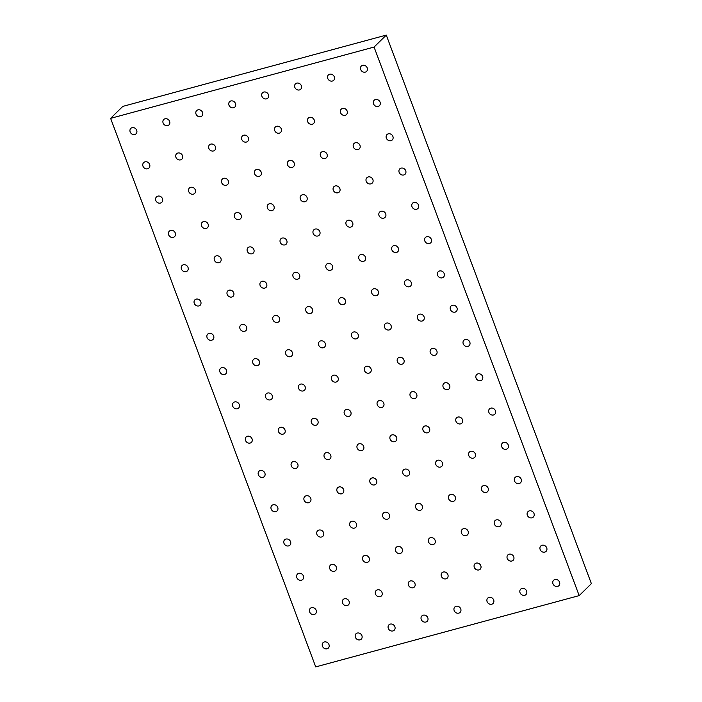 <?xml version="1.0" encoding="UTF-8"?>
<svg xmlns="http://www.w3.org/2000/svg" width="702" height="702" viewBox="0 0 702 702"><rect width="100%" height="100%" fill="white"/><g stroke="black" fill="none" stroke-linecap="round" stroke-linejoin="round"><path stroke-width="1.05" d="M327.062 648.771A3.782 3.361 45.6 0 1 323.131 642.602A3.782 3.361 45.6 0 1 328.413 647.999A3.782 3.361 45.6 0 1 327.062 648.771M314.25 614.487A3.782 3.361 45.6 0 1 310.31 608.318A3.782 3.361 45.6 0 1 315.593 613.715A3.782 3.361 45.6 0 1 314.25 614.487M301.43 580.194A3.782 3.361 45.6 0 1 297.49 574.034A3.782 3.361 45.6 0 1 302.781 579.431A3.782 3.361 45.6 0 1 301.43 580.194M288.61 545.91A3.782 3.361 45.6 0 1 284.67 539.75A3.782 3.361 45.6 0 1 289.961 545.147A3.782 3.361 45.6 0 1 288.61 545.91M275.789 511.626A3.782 3.361 45.6 0 1 271.849 505.466A3.782 3.361 45.6 0 1 277.141 510.863A3.782 3.361 45.6 0 1 275.789 511.626M262.978 477.342A3.782 3.361 45.6 0 1 259.038 471.182A3.782 3.361 45.6 0 1 264.321 476.579A3.782 3.361 45.6 0 1 262.978 477.342M250.158 443.059A3.782 3.361 45.6 0 1 246.218 436.898A3.782 3.361 45.6 0 1 251.5 442.295A3.782 3.361 45.6 0 1 250.158 443.059M237.337 408.775A3.782 3.361 45.6 0 1 233.397 402.615A3.782 3.361 45.6 0 1 238.689 408.011A3.782 3.361 45.6 0 1 237.337 408.775M224.517 374.491A3.782 3.361 45.6 0 1 220.577 368.331A3.782 3.361 45.6 0 1 225.868 373.727A3.782 3.361 45.6 0 1 224.517 374.491M211.697 340.207A3.782 3.361 45.6 0 1 207.757 334.047A3.782 3.361 45.6 0 1 213.048 339.443A3.782 3.361 45.6 0 1 211.697 340.207M198.885 305.923A3.782 3.361 45.6 0 1 194.945 299.763A3.782 3.361 45.6 0 1 200.228 305.159A3.782 3.361 45.6 0 1 198.885 305.923M186.065 271.639A3.782 3.361 45.6 0 1 182.125 265.479A3.782 3.361 45.6 0 1 187.416 270.875A3.782 3.361 45.6 0 1 186.065 271.639M173.245 237.355A3.782 3.361 45.6 0 1 169.305 231.186A3.782 3.361 45.6 0 1 174.596 236.592A3.782 3.361 45.6 0 1 173.245 237.355M160.425 203.071A3.782 3.361 45.6 0 1 156.485 196.902A3.782 3.361 45.6 0 1 161.776 202.308A3.782 3.361 45.6 0 1 160.425 203.071M147.604 168.787A3.782 3.361 45.6 0 1 143.664 162.618A3.782 3.361 45.6 0 1 148.956 168.024A3.782 3.361 45.6 0 1 147.604 168.787M134.793 134.503A3.782 3.361 45.6 0 1 130.853 128.334A3.782 3.361 45.6 0 1 136.135 133.731A3.782 3.361 45.6 0 1 134.793 134.503M359.994 639.855A3.782 3.361 45.6 0 1 356.063 633.695A3.782 3.361 45.6 0 1 361.346 639.092A3.782 3.361 45.6 0 1 359.994 639.855M347.183 605.572A3.782 3.361 45.6 0 1 343.243 599.411A3.782 3.361 45.6 0 1 348.525 604.808A3.782 3.361 45.6 0 1 347.183 605.572M334.363 571.288A3.782 3.361 45.6 0 1 330.423 565.128A3.782 3.361 45.6 0 1 335.714 570.524A3.782 3.361 45.6 0 1 334.363 571.288M321.542 537.004A3.782 3.361 45.6 0 1 317.602 530.835A3.782 3.361 45.6 0 1 322.894 536.24A3.782 3.361 45.6 0 1 321.542 537.004M308.722 502.72A3.782 3.361 45.6 0 1 304.782 496.551A3.782 3.361 45.6 0 1 310.073 501.956A3.782 3.361 45.6 0 1 308.722 502.72M295.911 468.436A3.782 3.361 45.6 0 1 291.971 462.267A3.782 3.361 45.6 0 1 297.253 467.664A3.782 3.361 45.6 0 1 295.911 468.436M283.09 434.152A3.782 3.361 45.6 0 1 279.15 427.983A3.782 3.361 45.6 0 1 284.433 433.38A3.782 3.361 45.6 0 1 283.09 434.152M270.27 399.868A3.782 3.361 45.6 0 1 266.33 393.699A3.782 3.361 45.6 0 1 271.621 399.096A3.782 3.361 45.6 0 1 270.27 399.868M257.45 365.584A3.782 3.361 45.6 0 1 253.51 359.415A3.782 3.361 45.6 0 1 258.801 364.812A3.782 3.361 45.6 0 1 257.45 365.584M244.629 331.3A3.782 3.361 45.6 0 1 240.689 325.131A3.782 3.361 45.6 0 1 245.981 330.528A3.782 3.361 45.6 0 1 244.629 331.3M231.818 297.016A3.782 3.361 45.6 0 1 227.878 290.847A3.782 3.361 45.6 0 1 233.161 296.244A3.782 3.361 45.6 0 1 231.818 297.016M218.998 262.723A3.782 3.361 45.6 0 1 215.058 256.563A3.782 3.361 45.6 0 1 220.349 261.96A3.782 3.361 45.6 0 1 218.998 262.723M206.177 228.44A3.782 3.361 45.6 0 1 202.237 222.28A3.782 3.361 45.6 0 1 207.529 227.676A3.782 3.361 45.6 0 1 206.177 228.44M193.357 194.156A3.782 3.361 45.6 0 1 189.417 187.996A3.782 3.361 45.6 0 1 194.708 193.392A3.782 3.361 45.6 0 1 193.357 194.156M180.537 159.872A3.782 3.361 45.6 0 1 176.597 153.712A3.782 3.361 45.6 0 1 181.888 159.108A3.782 3.361 45.6 0 1 180.537 159.872M167.725 125.588A3.782 3.361 45.6 0 1 163.785 119.428A3.782 3.361 45.6 0 1 169.068 124.824A3.782 3.361 45.6 0 1 167.725 125.588M392.927 630.949A3.782 3.361 45.6 0 1 388.987 624.78A3.782 3.361 45.6 0 1 394.278 630.177A3.782 3.361 45.6 0 1 392.927 630.949M380.115 596.656A3.782 3.361 45.6 0 1 376.175 590.496A3.782 3.361 45.6 0 1 381.458 595.893A3.782 3.361 45.6 0 1 380.115 596.656M367.295 562.372A3.782 3.361 45.6 0 1 363.355 556.212A3.782 3.361 45.6 0 1 368.647 561.609A3.782 3.361 45.6 0 1 367.295 562.372M354.475 528.088A3.782 3.361 45.6 0 1 350.535 521.928A3.782 3.361 45.6 0 1 355.826 527.325A3.782 3.361 45.6 0 1 354.475 528.088M341.655 493.804A3.782 3.361 45.6 0 1 337.715 487.644A3.782 3.361 45.6 0 1 343.006 493.041A3.782 3.361 45.6 0 1 341.655 493.804M328.843 459.52A3.782 3.361 45.6 0 1 324.903 453.36A3.782 3.361 45.6 0 1 330.186 458.757A3.782 3.361 45.6 0 1 328.843 459.52M316.023 425.236A3.782 3.361 45.6 0 1 312.083 419.076A3.782 3.361 45.6 0 1 317.365 424.473A3.782 3.361 45.6 0 1 316.023 425.236M303.203 390.953A3.782 3.361 45.6 0 1 299.263 384.793A3.782 3.361 45.6 0 1 304.554 390.189A3.782 3.361 45.6 0 1 303.203 390.953M290.382 356.669A3.782 3.361 45.6 0 1 286.442 350.509A3.782 3.361 45.6 0 1 291.734 355.905A3.782 3.361 45.6 0 1 290.382 356.669M277.562 322.385A3.782 3.361 45.6 0 1 273.622 316.225A3.782 3.361 45.6 0 1 278.913 321.621A3.782 3.361 45.6 0 1 277.562 322.385M264.751 288.101A3.782 3.361 45.6 0 1 260.811 281.941A3.782 3.361 45.6 0 1 266.093 287.337A3.782 3.361 45.6 0 1 264.751 288.101M251.93 253.817A3.782 3.361 45.6 0 1 247.99 247.657A3.782 3.361 45.6 0 1 253.282 253.053A3.782 3.361 45.6 0 1 251.93 253.817M239.11 219.533A3.782 3.361 45.6 0 1 235.17 213.364A3.782 3.361 45.6 0 1 240.461 218.77A3.782 3.361 45.6 0 1 239.11 219.533M226.29 185.249A3.782 3.361 45.6 0 1 222.35 179.08A3.782 3.361 45.6 0 1 227.641 184.486A3.782 3.361 45.6 0 1 226.29 185.249M213.469 150.965A3.782 3.361 45.6 0 1 209.529 144.796A3.782 3.361 45.6 0 1 214.821 150.193A3.782 3.361 45.6 0 1 213.469 150.965M200.658 116.681A3.782 3.361 45.6 0 1 196.718 110.512A3.782 3.361 45.6 0 1 202 115.909A3.782 3.361 45.6 0 1 200.658 116.681M425.86 622.033A3.782 3.361 45.6 0 1 421.92 615.873A3.782 3.361 45.6 0 1 427.211 621.27A3.782 3.361 45.6 0 1 425.86 622.033M413.048 587.749A3.782 3.361 45.6 0 1 409.108 581.589A3.782 3.361 45.6 0 1 414.391 586.986A3.782 3.361 45.6 0 1 413.048 587.749M400.228 553.466A3.782 3.361 45.6 0 1 396.288 547.297A3.782 3.361 45.6 0 1 401.579 552.702A3.782 3.361 45.6 0 1 400.228 553.466M387.407 519.182A3.782 3.361 45.6 0 1 383.467 513.013A3.782 3.361 45.6 0 1 388.759 518.418A3.782 3.361 45.6 0 1 387.407 519.182M374.587 484.898A3.782 3.361 45.6 0 1 370.647 478.729A3.782 3.361 45.6 0 1 375.939 484.134A3.782 3.361 45.6 0 1 374.587 484.898M361.776 450.614A3.782 3.361 45.6 0 1 357.836 444.445A3.782 3.361 45.6 0 1 363.118 449.842A3.782 3.361 45.6 0 1 361.776 450.614M348.955 416.33A3.782 3.361 45.6 0 1 345.015 410.161A3.782 3.361 45.6 0 1 350.298 415.558A3.782 3.361 45.6 0 1 348.955 416.33M336.135 382.046A3.782 3.361 45.6 0 1 332.195 375.877A3.782 3.361 45.6 0 1 337.486 381.274A3.782 3.361 45.6 0 1 336.135 382.046M323.315 347.762A3.782 3.361 45.6 0 1 319.375 341.593A3.782 3.361 45.6 0 1 324.666 346.99A3.782 3.361 45.6 0 1 323.315 347.762M310.495 313.478A3.782 3.361 45.6 0 1 306.555 307.309A3.782 3.361 45.6 0 1 311.846 312.706A3.782 3.361 45.6 0 1 310.495 313.478M297.683 279.185A3.782 3.361 45.6 0 1 293.743 273.025A3.782 3.361 45.6 0 1 299.026 278.422A3.782 3.361 45.6 0 1 297.683 279.185M284.863 244.901A3.782 3.361 45.6 0 1 280.923 238.741A3.782 3.361 45.6 0 1 286.214 244.138A3.782 3.361 45.6 0 1 284.863 244.901M272.043 210.618A3.782 3.361 45.6 0 1 268.103 204.457A3.782 3.361 45.6 0 1 273.394 209.854A3.782 3.361 45.6 0 1 272.043 210.618M259.222 176.334A3.782 3.361 45.6 0 1 255.282 170.174A3.782 3.361 45.6 0 1 260.574 175.57A3.782 3.361 45.6 0 1 259.222 176.334M246.402 142.05A3.782 3.361 45.6 0 1 242.462 135.89A3.782 3.361 45.6 0 1 247.753 141.286A3.782 3.361 45.6 0 1 246.402 142.05M233.59 107.766A3.782 3.361 45.6 0 1 229.651 101.606A3.782 3.361 45.6 0 1 234.933 107.002A3.782 3.361 45.6 0 1 233.59 107.766M458.792 613.127A3.782 3.361 45.6 0 1 454.852 606.958A3.782 3.361 45.6 0 1 460.143 612.355A3.782 3.361 45.6 0 1 458.792 613.127M445.981 578.834A3.782 3.361 45.6 0 1 442.041 572.674A3.782 3.361 45.6 0 1 447.323 578.071A3.782 3.361 45.6 0 1 445.981 578.834M433.16 544.55A3.782 3.361 45.6 0 1 429.22 538.39A3.782 3.361 45.6 0 1 434.512 543.787A3.782 3.361 45.6 0 1 433.16 544.55M420.34 510.266A3.782 3.361 45.6 0 1 416.4 504.106A3.782 3.361 45.6 0 1 421.691 509.503A3.782 3.361 45.6 0 1 420.34 510.266M407.52 475.982A3.782 3.361 45.6 0 1 403.58 469.822A3.782 3.361 45.6 0 1 408.871 475.219A3.782 3.361 45.6 0 1 407.52 475.982M394.708 441.698A3.782 3.361 45.6 0 1 390.768 435.538A3.782 3.361 45.6 0 1 396.051 440.935A3.782 3.361 45.6 0 1 394.708 441.698M381.888 407.414A3.782 3.361 45.6 0 1 377.948 401.254A3.782 3.361 45.6 0 1 383.231 406.651A3.782 3.361 45.6 0 1 381.888 407.414M369.068 373.131A3.782 3.361 45.6 0 1 365.128 366.97A3.782 3.361 45.6 0 1 370.419 372.367A3.782 3.361 45.6 0 1 369.068 373.131M356.247 338.847A3.782 3.361 45.6 0 1 352.307 332.687A3.782 3.361 45.6 0 1 357.599 338.083A3.782 3.361 45.6 0 1 356.247 338.847M343.427 304.563A3.782 3.361 45.6 0 1 339.487 298.403A3.782 3.361 45.6 0 1 344.779 303.799A3.782 3.361 45.6 0 1 343.427 304.563M330.616 270.279A3.782 3.361 45.6 0 1 326.676 264.119A3.782 3.361 45.6 0 1 331.958 269.515A3.782 3.361 45.6 0 1 330.616 270.279M317.795 235.995A3.782 3.361 45.6 0 1 313.855 229.826A3.782 3.361 45.6 0 1 319.147 235.231A3.782 3.361 45.6 0 1 317.795 235.995M304.975 201.711A3.782 3.361 45.6 0 1 301.035 195.542A3.782 3.361 45.6 0 1 306.326 200.947A3.782 3.361 45.6 0 1 304.975 201.711M292.155 167.427A3.782 3.361 45.6 0 1 288.215 161.258A3.782 3.361 45.6 0 1 293.506 166.664A3.782 3.361 45.6 0 1 292.155 167.427M279.335 133.143A3.782 3.361 45.6 0 1 275.395 126.974A3.782 3.361 45.6 0 1 280.686 132.371A3.782 3.361 45.6 0 1 279.335 133.143M266.523 98.859A3.782 3.361 45.6 0 1 262.583 92.69A3.782 3.361 45.6 0 1 267.866 98.087A3.782 3.361 45.6 0 1 266.523 98.859M491.725 604.211A3.782 3.361 45.6 0 1 487.785 598.051A3.782 3.361 45.6 0 1 493.076 603.448A3.782 3.361 45.6 0 1 491.725 604.211M478.913 569.927A3.782 3.361 45.6 0 1 474.973 563.767A3.782 3.361 45.6 0 1 480.256 569.164A3.782 3.361 45.6 0 1 478.913 569.927M466.093 535.644A3.782 3.361 45.6 0 1 462.153 529.475A3.782 3.361 45.6 0 1 467.444 534.88A3.782 3.361 45.6 0 1 466.093 535.644M453.273 501.36A3.782 3.361 45.6 0 1 449.333 495.191A3.782 3.361 45.6 0 1 454.624 500.596A3.782 3.361 45.6 0 1 453.273 501.36M440.452 467.076A3.782 3.361 45.6 0 1 436.512 460.907A3.782 3.361 45.6 0 1 441.804 466.303A3.782 3.361 45.6 0 1 440.452 467.076M427.641 432.792A3.782 3.361 45.6 0 1 423.701 426.623A3.782 3.361 45.6 0 1 428.983 432.02A3.782 3.361 45.6 0 1 427.641 432.792M414.821 398.508A3.782 3.361 45.6 0 1 410.881 392.339A3.782 3.361 45.6 0 1 416.163 397.736A3.782 3.361 45.6 0 1 414.821 398.508M402 364.224A3.782 3.361 45.6 0 1 398.06 358.055A3.782 3.361 45.6 0 1 403.352 363.452A3.782 3.361 45.6 0 1 402 364.224M389.18 329.94A3.782 3.361 45.6 0 1 385.24 323.771A3.782 3.361 45.6 0 1 390.531 329.168A3.782 3.361 45.6 0 1 389.18 329.94M376.36 295.656A3.782 3.361 45.6 0 1 372.42 289.487A3.782 3.361 45.6 0 1 377.711 294.884A3.782 3.361 45.6 0 1 376.36 295.656M363.548 261.363A3.782 3.361 45.6 0 1 359.608 255.203A3.782 3.361 45.6 0 1 364.891 260.6A3.782 3.361 45.6 0 1 363.548 261.363M350.728 227.079A3.782 3.361 45.6 0 1 346.788 220.919A3.782 3.361 45.6 0 1 352.079 226.316A3.782 3.361 45.6 0 1 350.728 227.079M337.908 192.796A3.782 3.361 45.6 0 1 333.968 186.635A3.782 3.361 45.6 0 1 339.259 192.032A3.782 3.361 45.6 0 1 337.908 192.796M325.087 158.512A3.782 3.361 45.6 0 1 321.147 152.352A3.782 3.361 45.6 0 1 326.439 157.748A3.782 3.361 45.6 0 1 325.087 158.512M312.267 124.228A3.782 3.361 45.6 0 1 308.327 118.068A3.782 3.361 45.6 0 1 313.618 123.464A3.782 3.361 45.6 0 1 312.267 124.228M299.456 89.944A3.782 3.361 45.6 0 1 295.516 83.784A3.782 3.361 45.6 0 1 300.798 89.18A3.782 3.361 45.6 0 1 299.456 89.944M524.657 595.296A3.782 3.361 45.6 0 1 520.717 589.136A3.782 3.361 45.6 0 1 526.009 594.533A3.782 3.361 45.6 0 1 524.657 595.296M511.846 561.012A3.782 3.361 45.6 0 1 507.906 554.852A3.782 3.361 45.6 0 1 513.188 560.249A3.782 3.361 45.6 0 1 511.846 561.012M499.025 526.728A3.782 3.361 45.6 0 1 495.086 520.568A3.782 3.361 45.6 0 1 500.377 525.965A3.782 3.361 45.6 0 1 499.025 526.728M486.205 492.444A3.782 3.361 45.6 0 1 482.265 486.284A3.782 3.361 45.6 0 1 487.557 491.681A3.782 3.361 45.6 0 1 486.205 492.444M473.385 458.16A3.782 3.361 45.6 0 1 469.445 452A3.782 3.361 45.6 0 1 474.736 457.397A3.782 3.361 45.6 0 1 473.385 458.16M460.573 423.876A3.782 3.361 45.6 0 1 456.633 417.716A3.782 3.361 45.6 0 1 461.916 423.113A3.782 3.361 45.6 0 1 460.573 423.876M447.753 389.592A3.782 3.361 45.6 0 1 443.813 383.432A3.782 3.361 45.6 0 1 449.096 388.829A3.782 3.361 45.6 0 1 447.753 389.592M434.933 355.309A3.782 3.361 45.6 0 1 430.993 349.148A3.782 3.361 45.6 0 1 436.284 354.545A3.782 3.361 45.6 0 1 434.933 355.309M422.113 321.025A3.782 3.361 45.6 0 1 418.173 314.865A3.782 3.361 45.6 0 1 423.464 320.261A3.782 3.361 45.6 0 1 422.113 321.025M409.292 286.741A3.782 3.361 45.6 0 1 405.352 280.581A3.782 3.361 45.6 0 1 410.644 285.977A3.782 3.361 45.6 0 1 409.292 286.741M396.481 252.457A3.782 3.361 45.6 0 1 392.541 246.297A3.782 3.361 45.6 0 1 397.823 251.693A3.782 3.361 45.6 0 1 396.481 252.457M383.661 218.173A3.782 3.361 45.6 0 1 379.721 212.004A3.782 3.361 45.6 0 1 385.012 217.409A3.782 3.361 45.6 0 1 383.661 218.173M370.84 183.889A3.782 3.361 45.6 0 1 366.9 177.72A3.782 3.361 45.6 0 1 372.192 183.125A3.782 3.361 45.6 0 1 370.84 183.889M358.02 149.605A3.782 3.361 45.6 0 1 354.08 143.436A3.782 3.361 45.6 0 1 359.371 148.833A3.782 3.361 45.6 0 1 358.02 149.605M345.2 115.321A3.782 3.361 45.6 0 1 341.26 109.152A3.782 3.361 45.6 0 1 346.551 114.549A3.782 3.361 45.6 0 1 345.2 115.321M332.388 81.037A3.782 3.361 45.6 0 1 328.448 74.868A3.782 3.361 45.6 0 1 333.731 80.265A3.782 3.361 45.6 0 1 332.388 81.037M557.59 586.389A3.782 3.361 45.6 0 1 553.65 580.229A3.782 3.361 45.6 0 1 558.941 585.626A3.782 3.361 45.6 0 1 557.59 586.389M544.778 552.105A3.782 3.361 45.6 0 1 540.838 545.937A3.782 3.361 45.6 0 1 546.121 551.342A3.782 3.361 45.6 0 1 544.778 552.105M531.958 517.822A3.782 3.361 45.6 0 1 528.018 511.653A3.782 3.361 45.6 0 1 533.309 517.058A3.782 3.361 45.6 0 1 531.958 517.822M519.138 483.538A3.782 3.361 45.6 0 1 515.198 477.369A3.782 3.361 45.6 0 1 520.489 482.774A3.782 3.361 45.6 0 1 519.138 483.538M506.317 449.254A3.782 3.361 45.6 0 1 502.378 443.085A3.782 3.361 45.6 0 1 507.669 448.481A3.782 3.361 45.6 0 1 506.317 449.254M493.497 414.97A3.782 3.361 45.6 0 1 489.566 408.801A3.782 3.361 45.6 0 1 494.849 414.198A3.782 3.361 45.6 0 1 493.497 414.97M480.686 380.686A3.782 3.361 45.6 0 1 476.746 374.517A3.782 3.361 45.6 0 1 482.028 379.914A3.782 3.361 45.6 0 1 480.686 380.686M467.865 346.402A3.782 3.361 45.6 0 1 463.925 340.233A3.782 3.361 45.6 0 1 469.217 345.63A3.782 3.361 45.6 0 1 467.865 346.402M455.045 312.118A3.782 3.361 45.6 0 1 451.105 305.949A3.782 3.361 45.6 0 1 456.397 311.346A3.782 3.361 45.6 0 1 455.045 312.118M442.225 277.825A3.782 3.361 45.6 0 1 438.285 271.665A3.782 3.361 45.6 0 1 443.576 277.062A3.782 3.361 45.6 0 1 442.225 277.825M429.413 243.541A3.782 3.361 45.6 0 1 425.473 237.381A3.782 3.361 45.6 0 1 430.756 242.778A3.782 3.361 45.6 0 1 429.413 243.541M416.593 209.257A3.782 3.361 45.6 0 1 412.653 203.097A3.782 3.361 45.6 0 1 417.936 208.494A3.782 3.361 45.6 0 1 416.593 209.257M403.773 174.974A3.782 3.361 45.6 0 1 399.833 168.813A3.782 3.361 45.6 0 1 405.124 174.21A3.782 3.361 45.6 0 1 403.773 174.974M390.953 140.69A3.782 3.361 45.6 0 1 387.013 134.53A3.782 3.361 45.6 0 1 392.304 139.926A3.782 3.361 45.6 0 1 390.953 140.69M378.132 106.406A3.782 3.361 45.6 0 1 374.192 100.246A3.782 3.361 45.6 0 1 379.484 105.642A3.782 3.361 45.6 0 1 378.132 106.406M110.618 118.348L374.078 47.06L579.176 595.612L315.716 666.9L110.618 118.348L122.824 106.388L386.284 35.1L591.382 583.652L579.176 595.612M365.321 72.122A3.782 3.361 45.6 0 1 361.381 65.962A3.782 3.361 45.6 0 1 366.663 71.358A3.782 3.361 45.6 0 1 365.321 72.122M386.284 35.1L374.078 47.06"/></g></svg>
